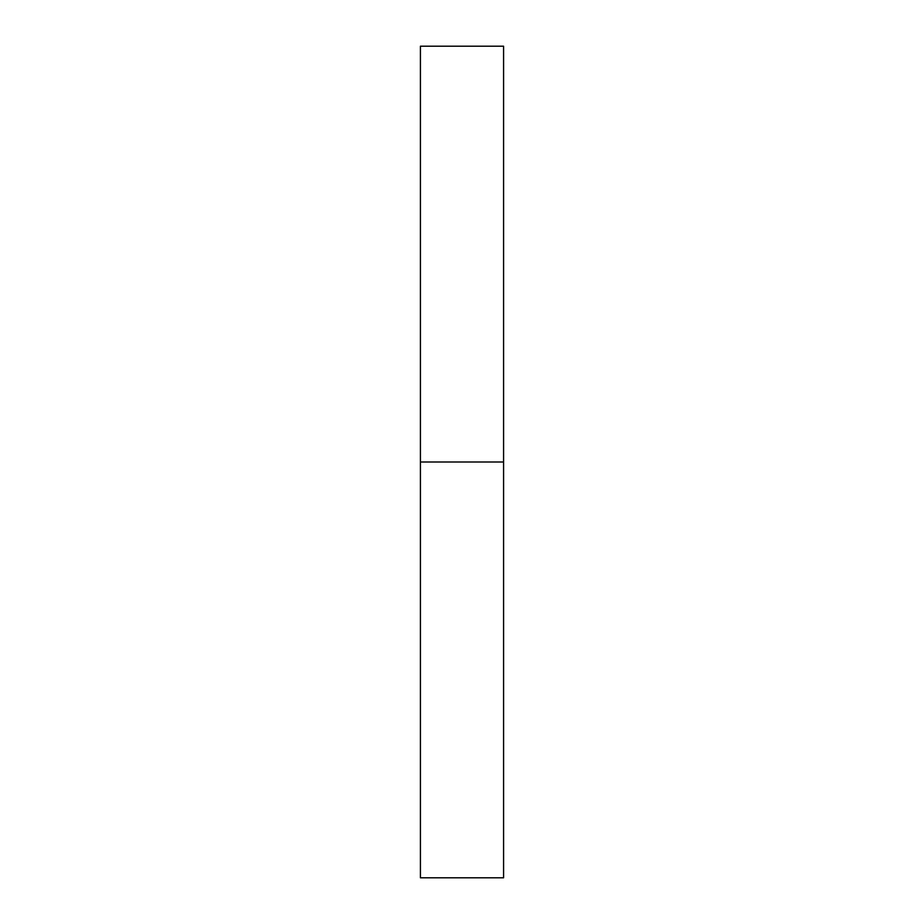 <?xml version="1.0" encoding="UTF-8"?>
<svg xmlns="http://www.w3.org/2000/svg" width="924" height="924" viewBox="0 0 924 924"><rect width="100%" height="100%" fill="white"/><g stroke="black" fill="none" stroke-linecap="round" stroke-linejoin="round"><path stroke-width="0.69" stroke-dasharray="4.62 3.46" d="M420.42 462L503.58 462L503.58 877.8L503.58 462L420.42 462L420.42 46.2L420.42 462M503.58 46.2L503.58 462L503.58 46.2"/><path stroke-width="1.39" d="M420.42 877.8L420.42 46.2L420.42 877.8L503.58 877.8L503.58 462L420.42 462L503.58 462L503.58 46.2L503.58 877.8M420.42 46.2L503.58 46.2"/></g></svg>
